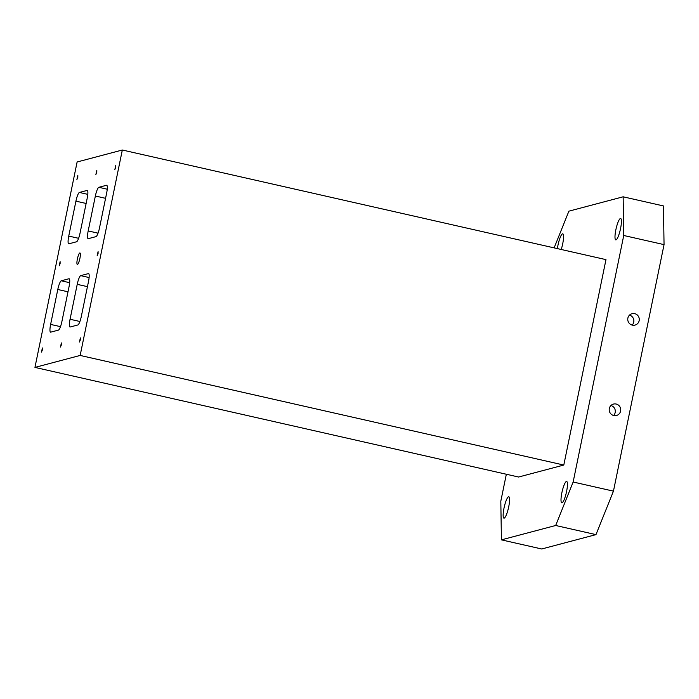 <?xml version="1.0" encoding="UTF-8"?>
<svg xmlns="http://www.w3.org/2000/svg" width="699" height="699" viewBox="0 0 699 699"><rect width="100%" height="100%" fill="white"/><g stroke="black" fill="none" stroke-linecap="round" stroke-linejoin="round"><path stroke-width="1.05" d="M50.739 332.147L58.428 330.111A8.432 1.669 -77.2 0 0 61.923 321.418L69.087 286.494A8.432 1.669 -77.2 0 0 69.14 278.752A8.432 1.669 -77.2 0 0 68.965 278.752L61.285 280.788A8.432 1.669 -77.2 0 0 57.79 289.491L50.616 324.415A8.432 1.669 -77.2 0 0 50.564 332.156A8.432 1.669 -77.2 0 0 50.739 332.147M70.18 327.001L77.86 324.965A8.432 1.669 -77.2 0 0 81.355 316.271L88.528 281.348A8.432 1.669 -77.2 0 0 88.581 273.606A8.432 1.669 -77.2 0 0 88.406 273.606L80.717 275.642A8.432 1.669 -77.2 0 0 77.222 284.344L70.057 319.26A8.432 1.669 -77.2 0 0 70.005 327.01A8.432 1.669 -77.2 0 0 70.18 327.001M573.145 482.013L555.67 525.491L595.976 534.621L613.451 491.144L664.05 244.624L663.438 205.934L623.141 196.803L623.744 235.493L573.145 482.013L613.451 491.144M79.904 258.377A5.898 1.171 102.8 0 1 77.336 264.467A5.898 1.171 102.8 0 1 77.502 258.455A5.898 1.171 102.8 0 1 79.939 252.959A5.898 1.171 102.8 0 1 79.904 258.377M106.536 185.27L98.856 187.306A8.432 1.669 -77.2 0 0 95.361 196.008L88.188 230.932A8.432 1.669 -77.2 0 0 88.135 238.674A8.432 1.669 -77.2 0 0 88.31 238.665L95.999 236.629A8.432 1.669 -77.2 0 0 99.494 227.935L106.659 193.011A8.432 1.669 -77.2 0 0 106.711 185.27A8.432 1.669 -77.2 0 0 106.536 185.27L106.868 185.349M87.095 190.425L79.415 192.452A8.432 1.669 -77.2 0 0 75.92 201.155L68.747 236.079A8.432 1.669 -77.2 0 0 68.694 243.82A8.432 1.669 -77.2 0 0 68.869 243.811L76.558 241.775A8.432 1.669 -77.2 0 0 80.053 233.082L87.218 198.158A8.432 1.669 -77.2 0 0 87.279 190.416A8.432 1.669 -77.2 0 0 87.095 190.425L87.436 190.495M80.368 339.845L79.45 342.021L80.376 337.905L80.368 339.845M96.803 172.312L95.885 174.488L96.811 170.373L96.803 172.312M115.789 167.279L114.872 169.455L115.798 165.348L115.789 167.279M77.816 177.336L76.899 179.512L77.825 175.405L77.816 177.336M60.105 263.619L59.188 265.795L60.114 261.679L60.105 263.619M42.394 349.902L41.477 352.078L42.403 347.962L42.394 349.902M61.381 344.869L60.464 347.045L61.39 342.938L61.381 344.869M98.078 253.562L97.161 255.738L98.087 251.631L98.078 253.562M34.95 367.412L80.158 355.442L122.325 150.014L77.117 161.985L34.95 367.412L518.588 477.024L563.796 465.053L605.972 259.626L122.325 150.014M80.158 355.442L563.796 465.053M506.338 474.254L500.816 501.166L501.419 539.855L541.725 548.986L595.976 534.621M566.574 491.519A10.957 2.167 102.8 0 1 561.804 502.834A10.957 2.167 102.8 0 1 562.11 491.659A10.957 2.167 102.8 0 1 566.644 481.454A10.957 2.167 102.8 0 1 566.574 491.519M620.555 228.564A10.957 2.167 102.8 0 1 615.775 239.879A10.957 2.167 102.8 0 1 616.09 228.713A10.957 2.167 102.8 0 1 620.625 218.499A10.957 2.167 102.8 0 1 620.555 228.564M557.391 248.617A10.957 2.167 102.8 0 1 562.756 233.824A10.957 2.167 102.8 0 1 562.686 243.89A10.957 2.167 102.8 0 1 561.218 249.482M508.706 506.845A10.957 2.167 102.8 0 1 503.935 518.151A10.957 2.167 102.8 0 1 504.25 506.985A10.957 2.167 102.8 0 1 508.785 496.771A10.957 2.167 102.8 0 1 508.706 506.845M501.419 539.855L555.67 525.491M623.141 196.803L568.89 211.168L554.132 247.883M620.607 411.073A5.898 5.758 -104.8 0 1 609.397 411.265A5.898 5.758 -104.8 0 1 613.451 404.083A5.898 5.758 -104.8 0 1 620.607 411.073M639.157 320.684A5.898 5.758 -104.8 0 1 627.955 320.876A5.898 5.758 -104.8 0 1 632.01 313.694A5.898 5.758 -104.8 0 1 639.157 320.684M664.05 244.624L623.744 235.493M629.484 315.135A5.898 5.758 -104.8 0 1 632.123 325.105M610.935 405.525A5.898 5.758 -104.8 0 1 613.565 415.494M107.235 189.211L98.856 187.306M87.803 194.357L79.415 192.452M86.134 203.47L75.92 201.155M78.603 238.307L68.747 236.079M57.79 289.491L67.995 291.806M60.472 326.643L50.616 324.415M105.566 198.324L95.361 196.008M79.913 321.496L70.057 319.26M61.285 280.788L69.664 282.693M88.188 230.932L98.043 233.16M87.436 286.651L77.222 284.344M89.105 277.547L80.717 275.642"/></g></svg>
